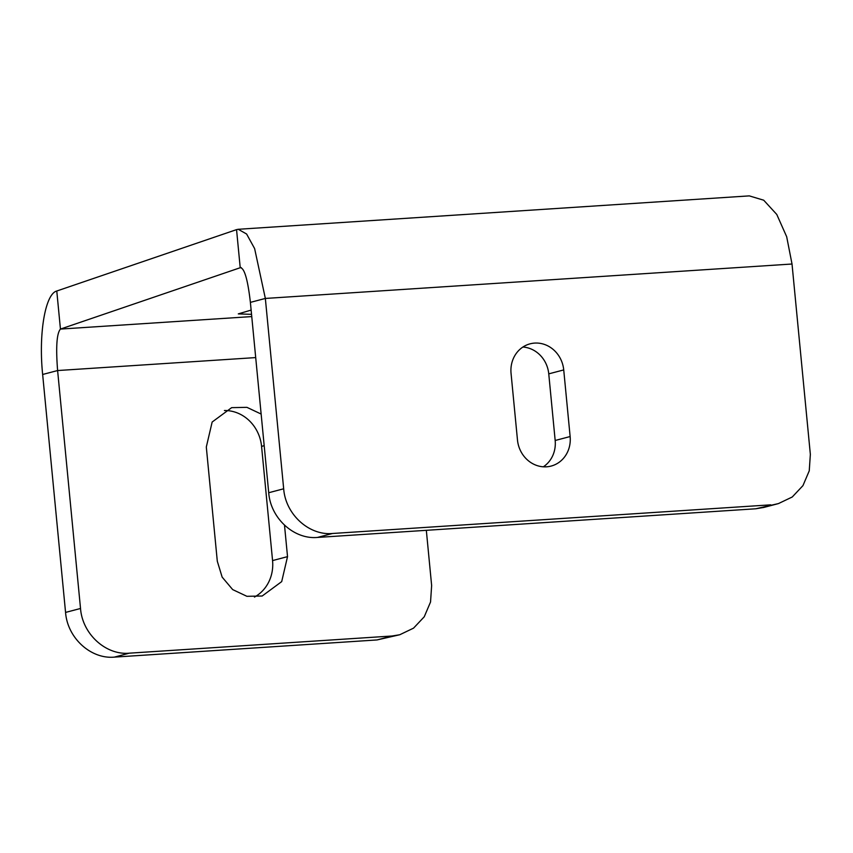 <?xml version="1.0" encoding="UTF-8"?>
<svg xmlns="http://www.w3.org/2000/svg" width="853" height="853" viewBox="0 0 853 853"><rect width="100%" height="100%" fill="white"/><g stroke="black" fill="none" stroke-linecap="round" stroke-linejoin="round"><path stroke-width="1.28" d="M570.135 436.544L563.726 369.925A28.757 26.315 -104.8 0 0 530.065 343.834A28.757 26.315 -104.8 0 0 511.054 373.358L517.472 439.988A28.757 26.315 -104.8 0 0 551.134 466.069A28.757 26.315 -104.8 0 0 570.135 436.544L555.175 440.489A28.757 26.315 -104.8 0 1 543.329 466.815M522.91 347.032A28.757 26.315 -104.8 0 1 548.756 373.859L555.175 440.489M763.499 507.524L778.458 503.579L755.758 508.783L763.808 507.439M755.758 508.783L317.497 537.433C294.061 539.64 270.582 518.336 268.716 492.735L250.387 302.378C247.754 279.4 244.363 267.842 240.215 267.693L236.548 229.628L238.222 229.286L246.602 234.01L254.62 248.586L265.347 298.443L283.676 488.79L268.716 492.735M778.458 503.579L792.256 496.99L802.95 485.624L809.252 470.824L810.35 454.361L792.021 264.014L786.679 236.729L776.774 214.455L763.712 200.21L749.286 195.881L238.222 229.286M770.728 504.837L332.467 533.488C309.031 535.695 285.542 514.391 283.676 488.79M240.727 267.554L60.446 329.077L56.778 291.012L236.548 229.628M426.329 530.321L431.639 585.531L430.541 601.994L424.24 616.794L413.545 628.149L399.748 634.749L377.058 639.942L114.355 657.119C90.919 659.326 67.43 638.023 65.564 612.422L42.65 374.478C38.428 333.662 45.262 293.858 56.778 291.012M65.564 612.422L80.523 608.477L57.609 370.543C55.776 347.15 56.724 333.331 60.446 329.077L251.752 316.58M80.523 608.477C82.389 634.078 105.879 655.392 129.315 653.174L392.017 636.007L399.748 634.749M261.135 414.046L246.912 407.339L231.653 407.649L212.152 422.032L206.309 447.015L217.302 561.231L222.153 577.118L232.677 589.594L246.912 596.311L262.18 596.012L281.693 581.618L287.525 556.636L284.497 525.16M254.461 597.068A38.342 35.08 75.2 0 0 272.565 560.581L261.572 446.364A38.342 35.08 75.2 0 0 224.414 410.528M251.123 310.087L238.296 313.893L251.528 314.341M563.726 369.925L548.756 373.859M332.467 533.488L317.497 537.433M250.387 302.378L265.347 298.443L792.021 264.014M241.26 267.629L240.215 267.693M255.697 357.588L57.609 370.543L42.65 374.478M272.565 560.581L287.525 556.636M261.572 446.364L264.185 445.682M114.355 657.119L129.315 653.174M377.058 639.942L392.017 636.007"/></g></svg>
